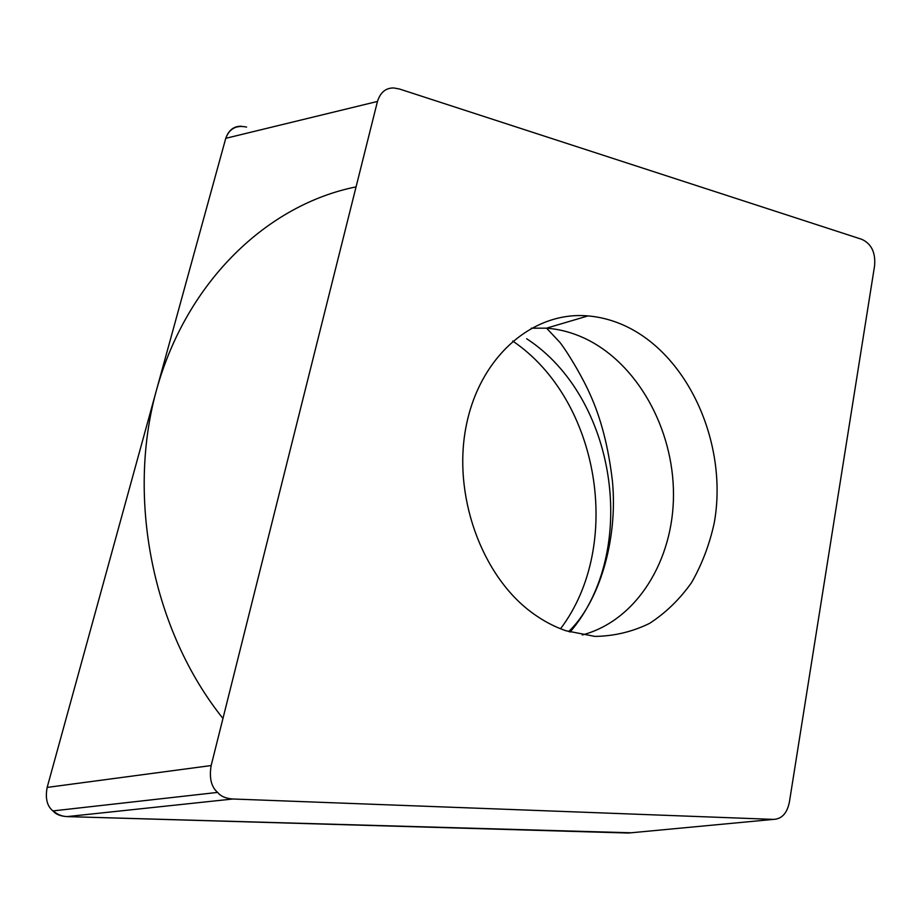 <?xml version="1.0" encoding="UTF-8"?>
<svg xmlns="http://www.w3.org/2000/svg" width="921" height="921" viewBox="0 0 921 921"><rect width="100%" height="100%" fill="white"/><g stroke="black" fill="none" stroke-linecap="round" stroke-linejoin="round"><path stroke-width="1.38" d="M377.46 101.448C380.408 92.319 385.841 87.817 393.774 87.967L399.461 89.003L861.757 239.31C871.439 243.766 875.721 252.607 874.582 265.824L789.412 801.961C787.167 813.208 781.86 819.022 773.479 819.391L232.852 799.002C225.829 798.495 220.787 796.331 217.713 792.497C211.266 787.006 209.079 778.026 211.162 765.547L377.46 101.448L225.76 138.323C228.604 130.241 233.727 126.2 241.152 126.212M225.76 138.323L47.224 787.19L225.726 138.449C229.294 128.652 236.248 124.865 246.586 127.086M232.852 799.002L67.037 816.605C60.51 816.202 55.836 814.337 53.015 810.998C47.063 806.22 45.117 798.357 47.167 787.409L211.162 765.547M53.303 810.871C57.171 814.44 61.753 816.351 67.049 816.605L628.433 833.033L773.479 819.391M560.544 628.755C623.655 545.232 599.467 399.691 512.744 341.069M626.568 326.564C614.088 320.6 601.229 317.043 587.978 315.915C533.8 310.999 480.497 355.425 466.417 424.857C452.027 494.117 481.315 575.959 532.453 613.018C543.183 620.881 554.384 626.81 566.035 630.781L594.954 636.411C614.215 636.123 632.416 631.783 649.57 623.379C665.745 612.879 679.756 599.272 691.579 582.567C701.94 564.446 709.492 544.587 714.236 522.978C728.189 445.752 689.806 356.934 626.568 326.564M526.674 338.744C616.667 397.331 639.588 550.908 570.064 632.071M222.963 718.449C153.116 631.403 126.177 499.194 156.547 389.859C187.021 280.364 268.241 204.439 356.059 186.882M631.035 832.791L67.245 816.616M582.233 634.96C636.572 620.742 673.562 560.371 673.493 494.554C673.55 428.714 637.228 362.989 584.547 338.26C572.263 332.55 559.6 329.188 546.567 328.164L531.256 328.187M217.632 792.405L53.096 810.894M568.579 631.61C598.731 603.186 618.164 540.247 612.43 481.188C608.47 447.088 600.918 417.95 589.797 393.774C583.672 379.671 569.869 355.541 560.118 342.624L546.567 328.164L587.978 315.915"/></g></svg>

